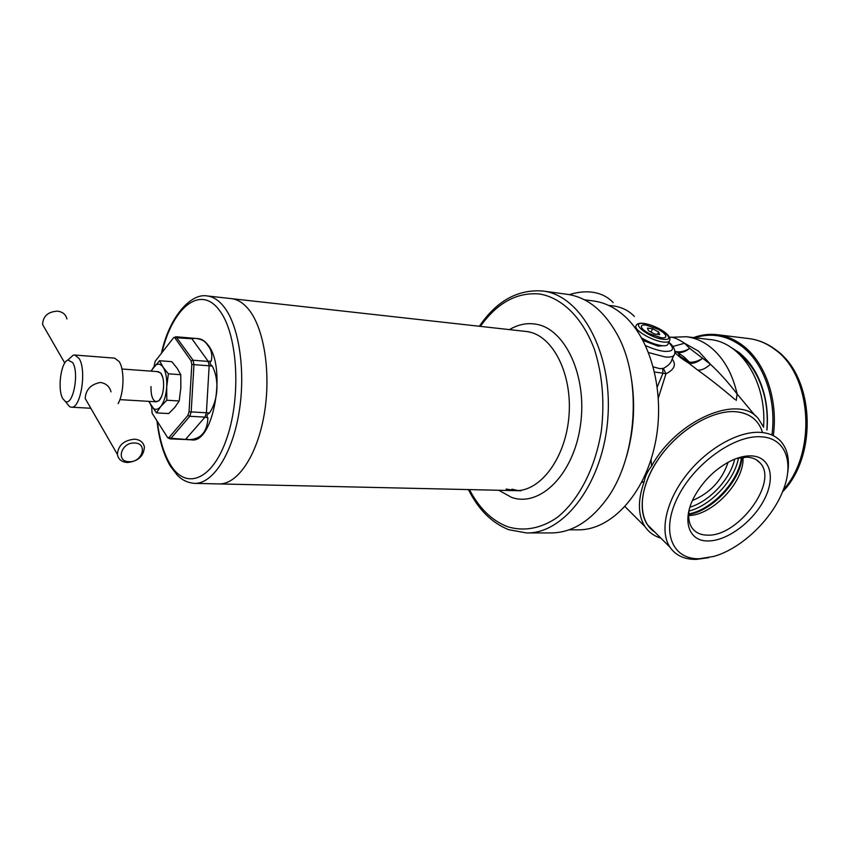 <?xml version="1.0" encoding="UTF-8"?>
<svg xmlns="http://www.w3.org/2000/svg" width="850" height="850" viewBox="0 0 850 850"><rect width="100%" height="100%" fill="white"/><g stroke="black" fill="none" stroke-linecap="round" stroke-linejoin="round"><path stroke-width="1.27" d="M121.933 368.996L158.334 371.684L160.831 373.214L162.828 377.559M155.051 401.731L158.897 400.839C161.511 398.055 163.072 393.401 163.583 386.888C163.848 380.598 162.903 375.966 160.756 372.98L157.059 371.588M166.802 400.233L166.706 386.962L168.374 373.798L163.051 367.147L159.545 360.708L171.817 361.675L177.119 368.22L180.752 374.712L180.848 387.908L179.191 400.987L174.803 407.362L168.746 413.557L156.453 412.877L160.714 406.544L166.802 400.233L179.191 400.987M168.374 373.798L180.752 374.712M159.545 360.708L150.854 371.131M148.708 401.349L156.453 412.877M149.228 401.381L151.268 406.066C154.137 410.231 157.292 410.391 160.714 406.544C164.061 402.135 166.058 395.611 166.706 386.962C167.078 378.303 165.867 371.694 163.051 367.147C160.087 363.152 156.931 363.163 153.584 367.179L151.247 371.163M161.553 396.578L159.003 400.626L156.326 401.806C152.607 400.679 150.833 395.601 151.002 386.591M636.246 328.036L635.449 328.291M641.676 337.939C648.624 342.136 655.371 344.707 661.906 345.652C665.901 346.046 667.972 345.355 668.132 343.591L669.205 341.275M661.034 337.748L649.528 333.795M641.378 327.027L641.378 327.027C641.017 325.412 642.43 324.743 645.596 325.019L646.244 325.093L645.596 325.019M658.357 329.407L657.581 329.003L658.357 329.407C662.235 331.564 664.668 333.551 665.635 335.378L665.635 335.378M665.773 335.718C666.219 337.365 664.849 338.066 661.683 337.822M661.364 337.779C664.87 338.109 666.315 337.365 665.709 335.548C664.785 333.614 662.203 331.511 657.974 329.205L645.926 325.051C642.419 324.689 640.921 325.401 641.431 327.197C642.271 329.109 644.842 331.234 649.134 333.582L661.364 337.779M646.244 325.093L657.581 329.003M648.741 333.381C644.81 331.181 642.398 329.173 641.495 327.367M648.486 330.767L654.617 334.018L659.706 334.624L658.665 331.989L652.577 328.759L647.487 328.142L648.486 330.767M660.875 346.056L661.969 345.663M651.047 332.127L652.577 328.759M657.581 334.369L658.665 331.989M751.496 455.887C770.493 456.726 775.848 477.583 764.171 499.726C752.76 521.9 727.164 540.908 708.379 540.94C688.362 541.726 681.148 519.658 695.119 495.242C704.289 479.527 716.561 467.893 731.924 460.349C739.022 457.119 745.546 455.632 751.496 455.887M689.414 508.842C687.905 516.758 688.798 523.122 692.081 527.967C695.513 532.706 700.676 535.096 707.572 535.139C738.044 536.775 778.483 482.439 760.367 463.239C757.222 459.499 752.771 457.481 747.001 457.151L736.312 458.533M743.059 457.247L743.059 459.106C743.229 482.981 711.981 515.334 688.691 515.546M643.046 340.457L657.964 346.078L661.799 345.759M613.169 302.6C607.909 296.937 601.035 293.484 592.546 292.23C585.31 291.252 577.575 292.06 569.33 294.642M787.546 473.556C789.809 460.19 787.684 449.576 781.15 441.724C776.22 436.124 769.335 433.011 760.506 432.374C738.427 430.822 706.892 448.715 686.428 474.969C665.879 501.192 659.462 531.516 669.938 547.156C675.654 555.443 684.42 559.534 696.224 559.406L708.73 557.674M761.175 436.804C734.209 434.69 693.621 464.058 677.365 497.962C660.694 531.845 672.233 559.608 699.359 558.737L713.83 556.41C741.126 548.771 771.662 519.828 782.85 490.971C794.506 462.825 785.729 437.931 761.175 436.804M584.386 299.763L593.544 300.985C603.681 302.345 613.254 306.712 622.242 314.096C650.951 337.461 665.89 393.55 655.053 444.189C644.396 494.913 610.683 530.283 578.234 529.837L568.99 529.826M674.847 351.252L676.611 351.677C680.839 352.293 685.185 351.188 689.658 348.351L710.441 364.278C719.546 372.704 728.439 382.627 737.141 394.049L755.352 415.862M735.016 399.521C721.969 388.344 709.463 378.473 697.478 369.92L688.574 363.024L689.552 362.164C693.441 362.483 697.659 361.293 702.227 358.583C698.137 361.792 694.333 363.396 690.795 363.386L688.574 363.024C681.615 358.721 677.046 355.151 674.879 352.314M680.106 356.341L689.435 362.142L683.867 356.788L677.843 352.58L680.106 356.341M653.352 366.881L659.653 368.624L663.372 368.401C668.366 365.691 671.149 362.897 671.723 360.007L673.763 355.629M657.326 386.867L662.968 373.161L654.649 372.066M728.099 462.262C722.011 480.335 710.133 493.085 692.474 500.501M736.206 400.509L737.141 394.049C732.466 373.49 723.626 357.892 710.611 347.267C703.035 341.286 694.918 337.769 686.258 336.728L710.154 339.575C740.945 342.093 767.008 382.436 763.544 426.955M634.344 316.466C628.012 309.687 619.501 306.021 608.802 305.49M672.159 359.093C676.494 364.586 674.422 369.495 665.954 373.819L658.389 397.821M651.121 459.266L651.536 466.161C676.876 419.603 739.287 393.306 758.519 418.912L763.661 427.242M660.886 538.135C654.086 536.084 648.773 532.227 644.959 526.564C637.819 515.281 637.585 500.257 644.236 481.504L641.601 482.524M651.536 466.161C647.604 471.219 645.171 476.34 644.236 481.504M663.372 368.401L665.954 373.819L662.968 373.161L662.628 368.666M670.193 337.248L670.894 337.131C673.997 337.301 678.555 339.341 684.569 343.251L689.658 348.351C685.716 351.507 681.817 352.92 677.96 352.591L674.868 351.401M697.478 369.92C700.963 370.706 705.277 368.815 710.441 364.278L698.541 351.178L684.569 343.251L672.892 346.492M498.748 490.259L511.541 497.367C539.803 507.631 573.58 474.757 580.423 425.478C587.701 376.306 565.122 328.228 535.596 324.126C526.649 322.724 517.947 324.562 509.49 329.619M506.154 489.047L515.323 490.631C540.388 491.725 565.749 458.001 568.969 415.926C572.475 373.883 552.819 335.58 527.924 331.734L525.969 331.457M518.192 490.567L511.859 489.186M468.435 489.568C478.337 509.501 491.778 522.878 508.736 529.709L526.607 532.95L551.374 532.929C571.136 532.716 589.103 522.059 605.285 500.969C637.436 459.499 642.844 378.569 616.505 333.2C603.287 310.154 586.914 297.203 567.386 294.344L567.29 294.323M626.482 456.62C633.718 431.439 635.428 405.886 631.614 379.971M248.625 309.379C264.276 328.397 271.309 373.957 264.116 414.906C257.019 455.929 237.331 484.638 219.045 483.926C237.331 484.638 257.019 455.929 264.116 414.906C271.309 373.957 264.276 328.397 248.625 309.379C243.344 302.929 237.617 299.349 231.444 298.647C237.617 299.349 243.344 302.929 248.625 309.379M186.649 439.652L188.817 439.716L185.969 438.94L205.009 417.106L189.794 416.288L170.967 438.281L191.611 439.864C213.382 443.902 226.961 367.498 208.016 345.047C205.094 341.126 201.886 339.001 198.379 338.661L176.024 336.77L193.109 360.219L208.292 361.441L191.877 338.746L173.708 337.578L155.199 361.239L154.041 366.594M188.817 439.716C200.898 439.227 207.262 431.959 207.91 417.924C206.263 416.224 206.805 414.556 209.514 412.941C218.269 399.904 219.438 379.876 212.266 366.042C209.769 364.129 209.429 362.451 211.257 361.006C212.606 354.684 211.331 349.35 207.442 344.994C205.211 341.073 201.025 338.853 194.884 338.342M151.661 406.672L152.118 413.249L167.716 437.75L169.086 437.463L187.882 415.427L189.029 411.793L191.813 364.501L191.101 360.825L174.972 337.971M110.999 391.861C109.618 386.527 106.091 383.392 100.427 382.468C90.929 384.253 85.839 389.576 85.17 398.438L87.964 403.293M127.479 462.506C121.624 462.049 118.267 459.34 117.385 454.378C118.192 445.315 123.887 440.247 134.481 439.184C140.133 439.684 143.427 442.297 144.383 447.015C143.82 456.131 138.189 461.295 127.479 462.506M134.661 443.02C121.221 442.043 115.398 461.763 129.051 461.699C142.301 462.581 148.251 443.169 134.661 443.02M72.686 362.599L67.957 360.039C60.892 361.856 57.226 389.683 62.826 398.692L65.195 401.306C72.941 406.725 79.56 372.959 72.686 362.599M66.226 402.56L69.647 406.714L71.262 407.182C80.697 409.147 87.008 370.164 79.05 358.424L74.747 355.024L73.089 355.268L69.147 358.934M118.118 403.623C124.132 393.168 124.674 369.506 119.127 361.516L114.623 358.147L74.747 355.024M66.895 318.973C65.886 314.521 62.794 311.918 57.641 311.174C48.057 311.642 43.031 316.083 42.585 324.487L45.889 330.236M766.976 429.983C768.039 417.711 767.146 405.843 764.299 394.379C759.475 376.061 751.039 362.089 738.99 352.453L729.991 346.747M766.817 429.856C767.837 417.881 766.966 406.3 764.192 395.112C759.475 377.198 751.23 363.524 739.447 354.089L738.576 353.419M772.055 434.191C776.539 399.022 763.661 362.812 741.923 346.418C727.016 335.389 711.344 332.499 694.918 337.758M773.362 435.274C778.218 399.457 765.181 362.344 742.996 345.663C734.942 339.49 726.336 335.835 717.177 334.688C709.176 333.752 701.314 334.719 693.589 337.599M642.377 339.203L656.625 345.111L658.824 345.132M636.268 325.252L635.768 326.453C635.088 330.916 653.236 341.158 663.553 342.061C667.548 342.465 669.63 341.796 669.768 340.043C671.404 333.742 653.937 324.721 643.631 323.372C638.966 322.83 636.352 323.861 635.768 326.453L635.131 327.866M644.162 323.606C628.479 321.268 648.295 337.832 663.17 339.277C678.608 341.307 658.591 325.04 644.162 323.606M659.037 346.163L660.121 345.387M762.535 432.554C758.699 420.091 749.774 413.142 735.771 411.708C713.777 409.934 682.709 427.316 662.745 453.135C642.706 478.922 636.756 508.98 647.392 524.684L669.938 547.156M756.468 421.281C751.464 415.661 744.568 412.473 735.771 411.729C711.577 409.636 676.621 431.173 657.316 460.658C637.829 490.099 637.574 521.178 654.957 532.217M668.791 342.168C673.412 345.961 675.378 349.796 674.677 353.685C674.422 356.426 671.213 357.521 665.051 356.957L648.624 352.569M645.628 345.599C652.556 348.766 658.782 350.689 664.286 351.348C673.476 351.815 674.932 348.861 668.642 342.486M689.913 507.184C709.463 501.447 730.416 479.028 734.666 459.17M688.713 514.494C712.236 510.988 740.297 481.004 741.997 457.364M688.744 513.91C711.971 509.883 739.16 480.824 741.402 457.438M689.042 510.999C710.749 505.676 734.793 479.953 738.469 457.98M526.607 532.95C564.697 533.917 603.787 481.844 607.931 416.925C612.499 352.027 580.72 295.173 542.831 291.019L542.789 291.019C517.756 289.159 496.612 300.911 479.358 326.262M469.466 489.6C479.177 508.257 491.842 520.614 507.471 526.671C523.664 531.707 541.057 528.679 557.366 517.331C578.701 500.321 595.393 468.148 601.354 430.716C604.732 401.699 602.416 374.584 594.416 349.361C582.654 317.847 562.094 297.84 539.782 294.026C517.044 291.943 497.239 302.728 480.377 326.379M521.05 490.769L194.512 483.374C212.436 484.086 231.816 455.016 238.871 413.472C246.022 372.013 239.201 325.911 223.89 306.733C218.716 300.22 213.106 296.618 207.049 295.928C190.528 292.921 169.076 317.496 161.468 353.164M157.388 421.589C159.492 439.397 163.816 453.741 170.372 464.61C185.98 490.779 212.989 480.25 227.173 437.187C241.623 394.474 237.32 332.467 219.077 309.91C200.079 284.506 172.508 307.966 161.946 352.548M212.266 366.042L193.97 364.639L191.176 411.921L206.412 412.771L209.164 365.829L208.292 361.441L211.257 361.006M194.799 338.332L191.877 338.746L190.963 338.13M191.101 360.825L193.109 360.219L193.97 364.639L191.813 364.501M189.029 411.793L191.176 411.921L189.794 416.288L187.882 415.427M207.91 417.924L205.009 417.106L206.412 412.771L209.514 412.941M169.086 437.463L170.967 438.281L169.904 438.855L184.896 439.503M783.286 489.866C817.084 452.551 811.824 374.839 774.722 349.392C766.626 343.326 757.987 339.713 748.786 338.566L717.177 334.688M756.351 459.797L760.367 463.239M634.642 327.218L635.386 327.314M644.959 526.564L625.026 506.621M686.258 336.728L669.46 337.354M743.059 459.106L742.677 457.289M567.332 294.334L542.789 291.019M207.049 295.928L528.732 331.766M194.512 483.374C187.637 482.789 181.868 480.016 177.214 475.065L170.276 466.023C163.476 454.453 159.046 439.439 156.995 420.973M167.716 437.75L169.904 438.855M173.708 337.578L176.024 336.77M85.17 398.438L117.385 454.378M67.957 360.039L73.089 355.268M42.585 324.487L64.77 363.024M90.833 408.266L71.262 407.182M65.195 401.306L69.647 406.714M156.326 401.806L119.892 399.627M776.039 349.998C814.523 377.039 818.104 455.717 782.446 491.969M775.646 349.69C767.369 343.496 758.412 339.788 748.786 338.566M764.192 395.112L764.299 394.379"/></g></svg>
